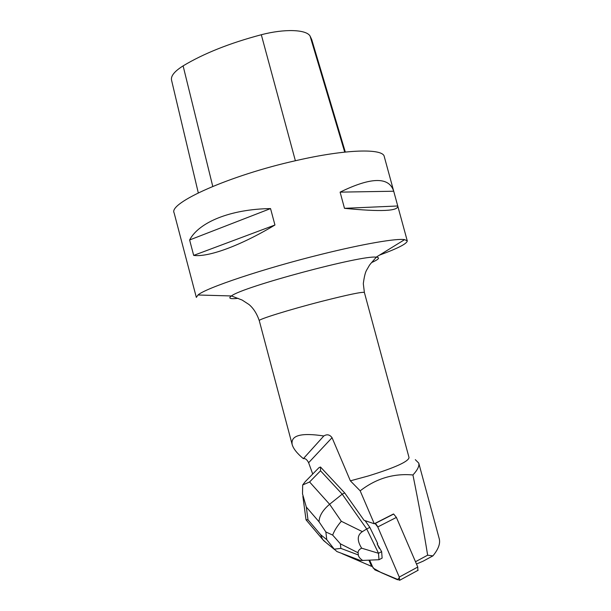 <?xml version="1.0" encoding="UTF-8"?>
<svg xmlns="http://www.w3.org/2000/svg" width="611" height="611" viewBox="0 0 611 611"><rect width="100%" height="100%" fill="white"/><g stroke="black" fill="none" stroke-linecap="round" stroke-linejoin="round"><path stroke-width="0.92" d="M396.394 517.418L377.766 526.949L399.426 577.456L397.578 579.77L381.226 572.637L373.184 568.093L369.647 560.195L372.336 566.489L374.879 569.872L399.686 580.274L399.266 577.074L377.766 526.949L375.078 523.528L393.675 514.057L396.394 517.418L417.779 567.039L417.825 570.414M375.078 523.528L374.879 523.459C375.849 523.764 376.811 524.933 377.766 526.957M368.975 560.226L371.603 566.382L372.168 566.084M415.495 561.73L427.639 555.185C423.767 531.066 418.871 504.327 412.937 474.976C393.744 473.197 376.155 478.489 360.169 490.839L374.283 523.764L393.453 513.996M374.283 523.764L364.057 520.32L344.703 492.947L320.492 467.01L320.523 470.798L309.586 481.972L329.612 504.266C322.753 510.093 319.225 515.928 319.026 521.779L306.31 507.031L302.506 493.848L302.682 484.958L305.21 481.697L318.988 467.636L320.492 467.01M344.703 492.947L342.213 494.162L366.73 528.966L369.838 527.377L377.697 543.546L377.117 543.843L381.638 551.641L382.135 558.08L379.041 559.714L360.551 560.531M342.114 553.665L371.603 566.382M360.169 490.839L350.37 480.834L332.048 437.69C329.764 434.589 327.022 434.016 323.822 435.971C301.07 432.504 290.523 435.376 292.18 444.594C293.364 448.726 297.091 453.408 303.354 458.655L323.822 435.971M312.725 474.029L308.616 462.733C307.028 459.587 305.279 458.227 303.354 458.655M379.37 548.472L377.117 543.843M416.473 564.006L423.033 561.226L432.909 555.888L427.639 555.185M321.325 254.329C263.692 268.512 205.418 288.132 197.995 294.991L196.337 297.397L174.12 212.903C168.109 203.18 229.308 175.456 296.114 160.578C346.521 148.985 383.227 148.29 384.266 156.592L407.27 240.879L404.627 239.627C396.531 238.244 363.385 243.85 321.325 254.329M379.5 255.115C397.86 248.379 407.117 243.636 407.27 240.879M344.489 208.328L340.106 192.137C371.228 176.946 389.1 176.64 393.713 191.228L397.746 205.983C398.494 211.123 380.745 211.902 344.489 208.328L397.746 205.983M193.679 255.398L189.616 239.97C198.911 222.282 230.255 209.168 270.543 208.58L274.942 225.016C240.047 245.966 208.16 257.384 193.679 255.398L274.942 225.016M345.314 152.04L311.717 39.562L310.06 36.018C306.279 29.465 284.688 28.595 261.309 34.743C229.782 43.098 203.715 53.478 183.109 65.873C174.517 71.273 170.66 76.031 171.538 80.14L198.292 192.877M393.713 191.228L340.106 192.137M270.543 208.58L189.616 239.97M238.122 298.344C230.133 299.184 227.911 298.389 231.447 295.961L242.124 300.047L248.952 304.484C253.405 308.196 256.841 313.58 259.27 320.645C257.636 319.561 289.362 309.662 321.516 301.406C348.247 294.632 362.537 291.653 364.385 292.478L409.034 457.578C408.476 461.588 394.92 467.705 368.364 475.946L350.37 480.834M415.32 459.678L418.741 463.092C419.513 465.972 417.58 469.928 412.937 474.976M418.756 463.085L439.233 538.703C440.516 543.454 438.408 549.19 432.909 555.888M332.659 535.076L340.38 543.828L340.877 548.388L334.278 549.182L326.77 539.666L325.846 531.96L332.659 535.076C334.416 530.493 337.295 525.895 341.32 521.275L329.612 504.266L342.213 494.162L320.523 470.798M369.838 527.377L365.088 520.664M302.682 484.958L309.586 481.972M362.369 531.646C357.145 535.06 356.908 540.575 361.659 548.189L378.53 553.276L366.73 528.966L362.369 531.646L341.32 521.275M378.484 553.322L378.996 559.714M378.53 553.276L381.638 551.641M362.804 560.539C360.009 558.645 358.52 556.781 358.321 554.948L358.115 552.802C357.954 550.969 359.138 549.434 361.659 548.189M306.012 519.724L307.997 519.801L320.622 534.656L322.608 539.406L325.953 542.499M334.278 549.182L336.928 551.565L339.953 552.711M399.266 577.074L417.779 567.039M308.616 462.733L332.048 437.69M261.309 34.743L295.373 160.746M183.109 65.873L212.765 186.401M310.06 36.018L344.719 152.108M197.995 294.991L231.447 295.961C241.979 287.033 362.56 254.726 376.147 257.185C380.424 257.521 378.889 259.324 371.557 262.585M320.622 534.656L326.77 539.666M325.846 531.96L319.026 521.779M306.31 507.031L307.997 519.801M340.877 548.388L358.321 554.948M358.115 552.802L340.38 543.828M418.161 570.231L399.686 580.274M404.627 239.627L376.147 257.185C375.788 258.125 370.09 263.921 369.189 265.701L366.478 270.383C365.241 272.598 364.179 277.02 363.308 283.657L364.385 292.478M259.27 320.645L292.18 444.594M302.873 496.338L306.019 519.793M306.172 519.999L322.608 539.406M323.395 540.399L334.668 549.663M360.719 560.592L337.051 551.611"/></g></svg>
